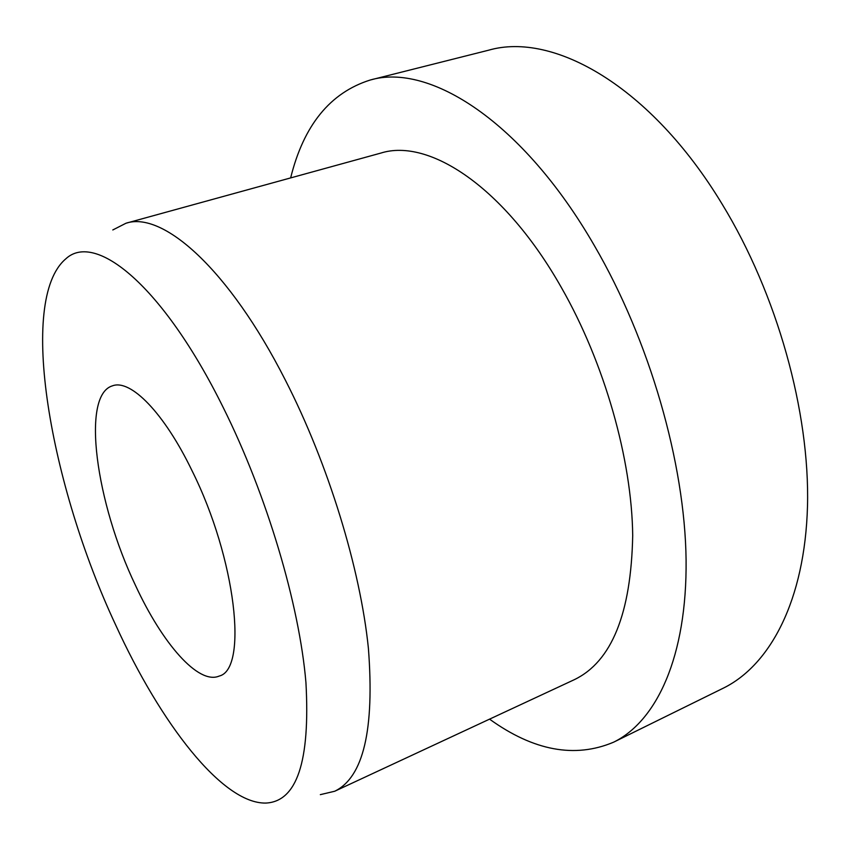 <?xml version="1.0" encoding="UTF-8"?>
<svg xmlns="http://www.w3.org/2000/svg" width="850" height="850" viewBox="0 0 850 850"><rect width="100%" height="100%" fill="white"/><g stroke="black" fill="none" stroke-linecap="round" stroke-linejoin="round"><path stroke-width="1.27" d="M135.416 585.246C96.082 503.2 80.814 395.08 112.508 385.815C130.518 378.93 163.997 412.579 192.036 470.719C236.098 558.928 248.179 669.449 219.173 676.069C198.326 685.089 162.18 643.259 135.416 585.246M290.647 177.905C303.652 125.258 330.193 92.629 370.239 80.017C429.293 62.613 522.654 121.274 594.394 245.65C649.655 340.521 684.93 463.314 686.088 559.852C687.097 656.54 656.71 721.129 613.604 742.188C574.908 758.519 533.566 750.837 489.558 719.143M370.239 80.017L488.718 50.171C553.233 31.556 650.707 85.935 722.128 204.096C777.197 294.259 809.923 412.006 807.5 506.122C804.918 600.366 770.174 665.221 723.201 688.213L613.604 742.188M112.806 229.957L125.97 223.242C162.584 210.843 228.809 268.749 285.409 380.216C328.249 463.909 360.294 568.48 368.401 648.316C374.627 729.704 363.396 777.346 334.709 791.244L320.333 794.644M125.97 223.242L380.832 153.085C428.91 137.817 504.603 187.149 561.425 287.619C604.531 363.078 631.858 459.414 632.708 535.585C631.125 613.615 611.681 661.64 574.356 679.66L334.709 791.244M223.252 407.575C266.847 495.008 299.381 604.637 305.936 682.582C310.293 761.483 296.905 801.646 265.763 803.069C222.307 803.834 160.565 723.308 115.717 625.079C50.362 485.626 17.255 300.007 65.769 258.878C95.232 231.168 163.019 285.611 223.252 407.575"/></g></svg>
